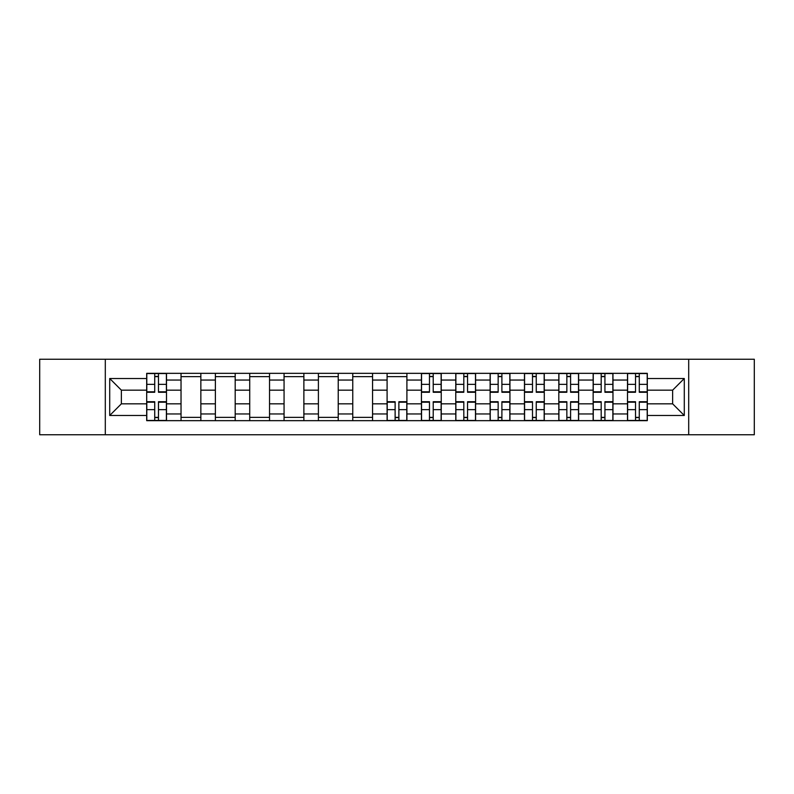<?xml version="1.0" encoding="UTF-8"?>
<svg xmlns="http://www.w3.org/2000/svg" width="794" height="794" viewBox="0 0 794 794"><rect width="100%" height="100%" fill="white"/><g stroke="black" fill="none" stroke-linecap="round" stroke-linejoin="round"><path stroke-width="1.19" d="M688.696 434.755L754.3 434.755L754.3 359.245L39.7 359.245L39.7 434.755L688.696 434.755L688.696 359.245M181.032 420.661L181.032 380.048L166.502 380.048L166.502 420.661M166.502 380.048L166.502 373.339M181.032 380.048L181.032 373.339M200.852 373.339L200.852 420.661M215.382 420.661L215.382 373.339M235.193 373.339L235.193 420.661M249.723 420.661L249.723 373.339M269.533 373.339L269.533 420.661M284.063 420.661L284.063 373.339M303.874 373.339L303.874 420.661M318.404 420.661L318.404 373.339M338.224 373.339L338.224 420.661M352.754 420.661L352.754 373.339M372.565 373.339L372.565 420.661M387.095 420.661L387.095 373.339M406.905 373.339L406.905 420.661M421.435 420.661L421.435 373.339M441.246 373.339L441.246 420.661M455.776 420.661L455.776 373.339M475.596 373.339L475.596 420.661M490.126 420.661L490.126 373.339M509.937 373.339L509.937 420.661M524.467 420.661L524.467 373.339M544.277 373.339L544.277 420.661M558.807 420.661L558.807 373.339M578.618 373.339L578.618 420.661M593.148 420.661L593.148 373.339M612.968 373.339L612.968 420.661M627.498 420.661L627.498 373.339M627.498 403.828L612.968 403.828M593.148 403.828L578.618 403.828M558.807 403.828L544.277 403.828M524.467 403.828L509.937 403.828M490.126 403.828L475.596 403.828M455.776 403.828L441.246 403.828M421.435 403.828L406.905 403.828M387.095 403.828L372.565 403.828M352.754 403.828L338.224 403.828M318.404 403.828L303.874 403.828M284.063 403.828L269.533 403.828M249.723 403.828L235.193 403.828M215.382 403.828L200.852 403.828M181.032 403.828L166.502 403.828M627.498 390.172L612.968 390.172M593.148 390.172L578.618 390.172M558.807 390.172L544.277 390.172M524.467 390.172L509.937 390.172M490.126 390.172L475.596 390.172M455.776 390.172L441.246 390.172M421.435 390.172L406.905 390.172M387.095 390.172L372.565 390.172M352.754 390.172L338.224 390.172M318.404 390.172L303.874 390.172M284.063 390.172L269.533 390.172M249.723 390.172L235.193 390.172M215.382 390.172L200.852 390.172M181.032 390.172L166.502 390.172M121.373 403.828L146.692 403.828L146.692 390.172L121.373 390.172L121.373 403.828L109.711 415.49L109.711 378.51L146.692 378.51L146.692 390.172M647.309 390.172L647.309 403.828L672.627 403.828L672.627 390.172L647.309 390.172L647.309 373.339L146.692 373.339L146.692 378.51M647.309 378.51L684.289 378.51L684.289 415.49L647.309 415.49L647.309 403.828M146.692 403.828L146.692 420.661L647.309 420.661L647.309 415.49M146.692 415.49L109.711 415.49M105.304 434.755L105.304 359.245M158.472 417.366L154.731 417.366M154.731 376.634L158.472 376.634M200.852 417.366L181.032 417.366M181.032 376.634L200.852 376.634M235.193 417.366L215.382 417.366M215.382 376.634L235.193 376.634M269.533 417.366L249.723 417.366M249.723 376.634L269.533 376.634M303.874 417.366L284.063 417.366M284.063 376.634L303.874 376.634M338.224 417.366L318.404 417.366M318.404 376.634L338.224 376.634M372.565 417.366L352.754 417.366M352.754 376.634L372.565 376.634M398.876 417.366L395.124 417.366M387.095 376.634L406.905 376.634M433.216 417.366L429.475 417.366M429.475 376.634L433.216 376.634M467.557 417.366L463.815 417.366M463.815 376.634L467.557 376.634M501.897 417.366L498.156 417.366M498.156 376.634L501.897 376.634M536.248 417.366L532.496 417.366M532.496 376.634L536.248 376.634M570.588 417.366L566.847 417.366M566.847 376.634L570.588 376.634M604.929 417.366L601.187 417.366M601.187 376.634L604.929 376.634M639.269 417.366L635.528 417.366M635.528 376.634L639.269 376.634M109.711 378.51L121.373 390.172M672.627 403.828L684.289 415.49M672.627 390.172L684.289 378.51M158.472 392.266L158.472 373.557L166.393 373.557L166.393 392.266L158.472 392.266M154.731 376.416L158.472 376.416M154.731 373.557L146.801 373.557L146.801 392.266L154.731 392.266L154.731 373.557L158.472 373.557M154.731 401.734L154.731 420.443L146.801 420.443L146.801 401.734L154.731 401.734M158.472 417.584L154.731 417.584M158.472 420.443L166.393 420.443L166.393 401.734L158.472 401.734L158.472 420.443L154.731 420.443M433.216 392.266L433.216 373.557L441.136 373.557L441.136 392.266L433.216 392.266M429.475 376.416L433.216 376.416M429.475 373.557L421.545 373.557L421.545 392.266L429.475 392.266L429.475 373.557L433.216 373.557M467.557 392.266L467.557 373.557L475.487 373.557L475.487 392.266L467.557 392.266M463.815 376.416L467.557 376.416M463.815 373.557L455.885 373.557L455.885 392.266L463.815 392.266L463.815 373.557L467.557 373.557M501.897 392.266L501.897 373.557L509.827 373.557L509.827 392.266L501.897 392.266M498.156 376.416L501.897 376.416M498.156 373.557L490.235 373.557L490.235 392.266L498.156 392.266L498.156 373.557L501.897 373.557M395.124 401.734L395.124 420.443L387.204 420.443L387.204 401.734L395.124 401.734M398.876 417.584L395.124 417.584M398.876 420.443L406.796 420.443L406.796 401.734L398.876 401.734L398.876 420.443L395.124 420.443M429.475 401.734L429.475 420.443L421.545 420.443L421.545 401.734L429.475 401.734M433.216 417.584L429.475 417.584M433.216 420.443L441.136 420.443L441.136 401.734L433.216 401.734L433.216 420.443L429.475 420.443M463.815 401.734L463.815 420.443L455.885 420.443L455.885 401.734L463.815 401.734M467.557 417.584L463.815 417.584M467.557 420.443L475.487 420.443L475.487 401.734L467.557 401.734L467.557 420.443L463.815 420.443M498.156 401.734L498.156 420.443L490.235 420.443L490.235 401.734L498.156 401.734M501.897 417.584L498.156 417.584M501.897 420.443L509.827 420.443L509.827 401.734L501.897 401.734L501.897 420.443L498.156 420.443M536.248 392.266L536.248 373.557L544.168 373.557L544.168 392.266L536.248 392.266M532.496 376.416L536.248 376.416M532.496 373.557L524.576 373.557L524.576 392.266L532.496 392.266L532.496 373.557L536.248 373.557M532.496 401.734L532.496 420.443L524.576 420.443L524.576 401.734L532.496 401.734M536.248 417.584L532.496 417.584M536.248 420.443L544.168 420.443L544.168 401.734L536.248 401.734L536.248 420.443L532.496 420.443M570.588 392.266L570.588 373.557L578.508 373.557L578.508 392.266L570.588 392.266M566.847 376.416L570.588 376.416M566.847 373.557L558.916 373.557L558.916 392.266L566.847 392.266L566.847 373.557L570.588 373.557M566.847 401.734L566.847 420.443L558.916 420.443L558.916 401.734L566.847 401.734M570.588 417.584L566.847 417.584M570.588 420.443L578.508 420.443L578.508 401.734L570.588 401.734L570.588 420.443L566.847 420.443M604.929 392.266L604.929 373.557L612.859 373.557L612.859 392.266L604.929 392.266M601.187 376.416L604.929 376.416M601.187 373.557L593.257 373.557L593.257 392.266L601.187 392.266L601.187 373.557L604.929 373.557M601.187 401.734L601.187 420.443L593.257 420.443L593.257 401.734L601.187 401.734M604.929 417.584L601.187 417.584M604.929 420.443L612.859 420.443L612.859 401.734L604.929 401.734L604.929 420.443L601.187 420.443M639.269 392.266L639.269 373.557L647.199 373.557L647.199 392.266L639.269 392.266M635.528 376.416L639.269 376.416M635.528 373.557L627.607 373.557L627.607 392.266L635.528 392.266L635.528 373.557L639.269 373.557M635.528 401.734L635.528 420.443L627.607 420.443L627.607 401.734L635.528 401.734M639.269 417.584L635.528 417.584M639.269 420.443L647.199 420.443L647.199 401.734L639.269 401.734L639.269 420.443L635.528 420.443M593.148 380.048L578.618 380.048M558.807 380.048L544.277 380.048M524.467 380.048L509.937 380.048M490.126 380.048L475.596 380.048M455.776 380.048L441.246 380.048M421.435 380.048L406.905 380.048M387.095 380.048L372.565 380.048M352.754 380.048L338.224 380.048M318.404 380.048L303.874 380.048M284.063 380.048L269.533 380.048M249.723 380.048L235.193 380.048M215.382 380.048L200.852 380.048M627.498 380.048L612.968 380.048M593.148 413.952L578.618 413.952M558.807 413.952L544.277 413.952M524.467 413.952L509.937 413.952M490.126 413.952L475.596 413.952M455.776 413.952L441.246 413.952M421.435 413.952L406.905 413.952M387.095 413.952L372.565 413.952M352.754 413.952L338.224 413.952M318.404 413.952L303.874 413.952M284.063 413.952L269.533 413.952M249.723 413.952L235.193 413.952M215.382 413.952L200.852 413.952M181.032 413.952L166.502 413.952M627.498 413.952L612.968 413.952M158.472 391.799L166.393 391.799M158.472 384.365L166.393 384.365M146.801 391.799L154.731 391.799M146.801 384.365L154.731 384.365M154.731 402.201L146.801 402.201M154.731 409.635L146.801 409.635M166.393 402.201L158.472 402.201M166.393 409.635L158.472 409.635M433.216 391.799L441.136 391.799M433.216 384.365L441.136 384.365M421.545 391.799L429.475 391.799M421.545 384.365L429.475 384.365M467.557 391.799L475.487 391.799M467.557 384.365L475.487 384.365M455.885 391.799L463.815 391.799M455.885 384.365L463.815 384.365M501.897 391.799L509.827 391.799M501.897 384.365L509.827 384.365M490.235 391.799L498.156 391.799M490.235 384.365L498.156 384.365M395.124 402.201L387.204 402.201M395.124 409.635L387.204 409.635M406.796 402.201L398.876 402.201M406.796 409.635L398.876 409.635M429.475 402.201L421.545 402.201M429.475 409.635L421.545 409.635M441.136 402.201L433.216 402.201M441.136 409.635L433.216 409.635M463.815 402.201L455.885 402.201M463.815 409.635L455.885 409.635M475.487 402.201L467.557 402.201M475.487 409.635L467.557 409.635M498.156 402.201L490.235 402.201M498.156 409.635L490.235 409.635M509.827 402.201L501.897 402.201M509.827 409.635L501.897 409.635M536.248 391.799L544.168 391.799M536.248 384.365L544.168 384.365M524.576 391.799L532.496 391.799M524.576 384.365L532.496 384.365M532.496 402.201L524.576 402.201M532.496 409.635L524.576 409.635M544.168 402.201L536.248 402.201M544.168 409.635L536.248 409.635M570.588 391.799L578.508 391.799M570.588 384.365L578.508 384.365M558.916 391.799L566.847 391.799M558.916 384.365L566.847 384.365M566.847 402.201L558.916 402.201M566.847 409.635L558.916 409.635M578.508 402.201L570.588 402.201M578.508 409.635L570.588 409.635M604.929 391.799L612.859 391.799M604.929 384.365L612.859 384.365M593.257 391.799L601.187 391.799M593.257 384.365L601.187 384.365M601.187 402.201L593.257 402.201M601.187 409.635L593.257 409.635M612.859 402.201L604.929 402.201M612.859 409.635L604.929 409.635M639.269 391.799L647.199 391.799M639.269 384.365L647.199 384.365M627.607 391.799L635.528 391.799M627.607 384.365L635.528 384.365M635.528 402.201L627.607 402.201M635.528 409.635L627.607 409.635M647.199 402.201L639.269 402.201M647.199 409.635L639.269 409.635"/></g></svg>
